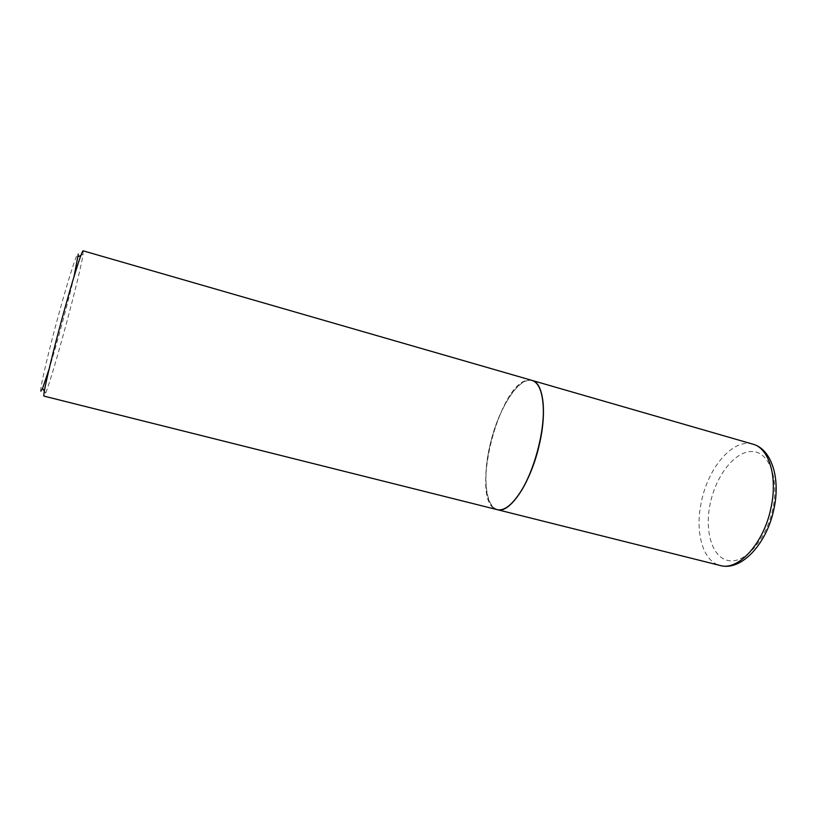 <?xml version="1.0" encoding="UTF-8"?>
<svg xmlns="http://www.w3.org/2000/svg" width="817" height="817" viewBox="0 0 817 817"><rect width="100%" height="100%" fill="white"/><g stroke="black" fill="none" stroke-linecap="round" stroke-linejoin="round"><path stroke-width="0.61" stroke-dasharray="4.08 3.06" d="M532.184 380.456C518.724 376.045 498.319 408.571 490.18 444.387C482.428 476.148 485.073 506.846 497.277 509.665M539.618 388.208C536.84 382.407 533.113 379.793 528.436 380.375C515.006 382.193 497.849 411.942 490.231 444.387C482.459 476.811 485.421 507.449 498.053 509.655C500.964 510.135 504.171 509.154 507.674 506.724M532.02 380.405L528.323 380.16C498.38 382.06 468.713 504.16 497.196 509.645M83.15 250.829L83.058 254.291C80.495 273.532 53.095 375.197 45.65 393.11L43.995 396.153M74.051 276.463C68.158 302.157 56.812 344.243 49 369.417M40.86 391.18C39.492 390.363 47.754 354.343 58.528 315.025C69.292 275.676 78.463 247.888 78.248 254.444M752.876 444.162C733.339 438.004 708.523 467.038 701.568 501.005C694.634 531.111 702.467 561.412 720.186 565.487M710.392 502.802C704.234 530.417 711.852 557.47 728.284 560.564C744.593 564.128 766.326 540.006 772.78 509.083C779.489 478.19 768.797 451.321 751.854 451.495C734.994 451.198 716.325 475.157 710.392 502.802M44.332 391.118L45.65 393.11M80.914 255.364L83.058 254.291"/><path stroke-width="1.23" d="M497.277 509.665L497.359 509.685C509.655 514.077 530.733 482.898 539.23 445.02C547.176 411.819 543.376 382.856 532.184 380.456L752.876 444.162C768.981 448.043 777.927 476.719 770.972 507.888C763.834 543.519 738.17 571.195 720.186 565.487L497.359 509.685M497.196 509.645L497.849 509.788C504.559 510.707 512.065 504.835 520.347 492.181C534.052 471.143 544.551 432.224 543.264 407.142C542.406 391.486 538.658 382.57 532.02 380.405L83.15 250.829C81.976 249.818 71.916 281.998 61.204 321.694C50.48 361.369 42.678 395.346 43.924 396.102L497.196 509.645M78.248 254.444L74.051 276.463M49 369.417L42.566 388.432L40.86 391.18M507.674 506.724C511.891 503.752 516.16 498.87 520.5 492.089C534.165 471.113 544.622 432.305 543.346 407.295C543.009 399.258 541.763 392.885 539.618 388.208M752.876 444.162C771.575 449.064 780.735 478.374 773.934 508.899C767.01 543.683 741.264 571.563 720.186 565.487M42.566 388.432L44.332 391.118M78.034 256.783L80.914 255.364"/></g></svg>
